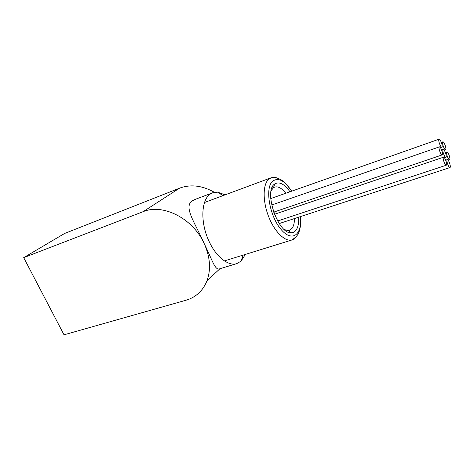 <?xml version="1.0" encoding="UTF-8"?>
<svg xmlns="http://www.w3.org/2000/svg" width="474" height="474" viewBox="0 0 474 474"><rect width="100%" height="100%" fill="white"/><g stroke="black" fill="none" stroke-linecap="round" stroke-linejoin="round"><path stroke-width="0.71" d="M225.109 194.844L217.536 192.13L212.708 192.776L210.237 194.103C201.023 199.933 200.188 223.124 209.235 241.704C216.405 257.21 228.539 266.435 236.81 263.609L219.432 268.888C214.894 270.423 212.168 259.645 204.116 243.411C210.148 256.837 211.114 269.285 207.002 280.75C202.937 290.799 195.952 297.287 186.051 300.22L64.02 334.816L23.7 257.637L64.582 233.475L179.522 188.184C190.566 184.102 202.197 185.47 214.408 192.296M236.81 263.609L241.035 261.174L245.378 254.408M23.7 257.637L143.124 211.677C162.801 203.275 192.877 218.401 204.116 243.411C195.389 223.337 183.237 207.156 192.106 200.935L194.95 199.477L212.708 192.776M284.424 229.617L287.967 230.554L289.365 230.323L292.061 228.32C293.667 226.116 294.467 222.863 294.449 218.567M285.804 193.25C281.823 188.166 278.108 186.116 274.659 187.106L273.409 187.775L271.169 190.678M298.638 217.193C298.958 222.952 298.099 227.277 296.054 230.174C294.828 231.81 293.288 232.669 291.439 232.746C278.197 234.737 263.117 190.429 274.819 183.924C279.352 181.358 284.4 183.977 289.969 191.78M442.692 141.951C441.75 143 444.452 150.299 445.548 149.683L445.72 149.541C446.632 148.451 443.948 141.216 442.852 141.821L442.692 141.951M446.733 152.083C445.827 153.173 448.481 160.39 449.565 159.791L449.743 159.631C450.626 158.494 447.989 151.348 446.905 151.935L446.733 152.083M447.106 159.785C446.194 160.923 448.854 168.169 449.956 167.565L450.146 167.393C451.029 166.208 448.392 159.039 447.29 159.631L447.106 159.785M443.368 157.356C442.42 158.494 445.127 165.853 446.259 165.23L446.455 165.065C447.373 163.874 444.683 156.592 443.551 157.196L443.368 157.356M439.22 147.005C438.249 148.101 440.998 155.543 442.147 154.909L442.325 154.761C443.279 153.612 440.542 146.247 439.398 146.869L439.22 147.005M438.924 139.315C437.946 140.357 440.702 147.775 441.827 147.141L441.993 147.005C442.941 145.909 440.21 138.562 439.084 139.184L438.924 139.315M443.024 149.577C442.082 150.667 444.79 157.996 445.904 157.38L446.081 157.226C447 156.082 444.31 148.83 443.196 149.434L443.024 149.577M143.124 211.677L179.522 188.184M291.67 191.182C284.37 180.209 277.882 176.998 272.224 181.554C264.853 188.741 269.736 216.304 280.987 229.363C292.103 242.765 302.442 234.743 300.35 216.63M296.588 236.354L292.203 239.897C285.389 242.167 274.89 232.296 268.871 217.205C262.786 202.149 262.643 185.387 268.189 179.735L271.063 177.786L276.715 177.916M222.993 195.626L217.536 192.13M243.221 255.077L241.035 261.174M207.002 280.75L219.918 268.746M287.967 230.554L291.439 232.746M273.409 187.775L274.819 183.924M204.531 202.481L271.063 177.786C273.711 177.258 275.667 177.323 276.935 177.981L280.614 179.456L284.441 182.105L291.842 191.123M300.522 216.577C301.754 225.405 298.602 233.972 297.773 234.606L295.61 237.557C294.318 238.86 293.187 239.637 292.203 239.897L224.409 260.907M286.569 231.211L288.192 230.696M271.898 188.101L273.498 187.526M444.179 150.151L445.548 149.683M441.318 142.36L442.852 141.821M448.191 160.248L449.565 159.791M445.353 152.468L446.905 151.935M279.227 223.556L449.956 167.565M445.69 160.165L447.29 159.631M277.64 220.991L446.259 165.23M274.428 214.289L443.551 157.196M273.634 212.156L442.147 154.909M271.643 205.023L439.398 146.869M440.429 147.627L441.827 147.141M270.743 198.565L439.084 139.184M444.494 157.854L445.904 157.38M441.614 149.98L443.196 149.434"/></g></svg>
